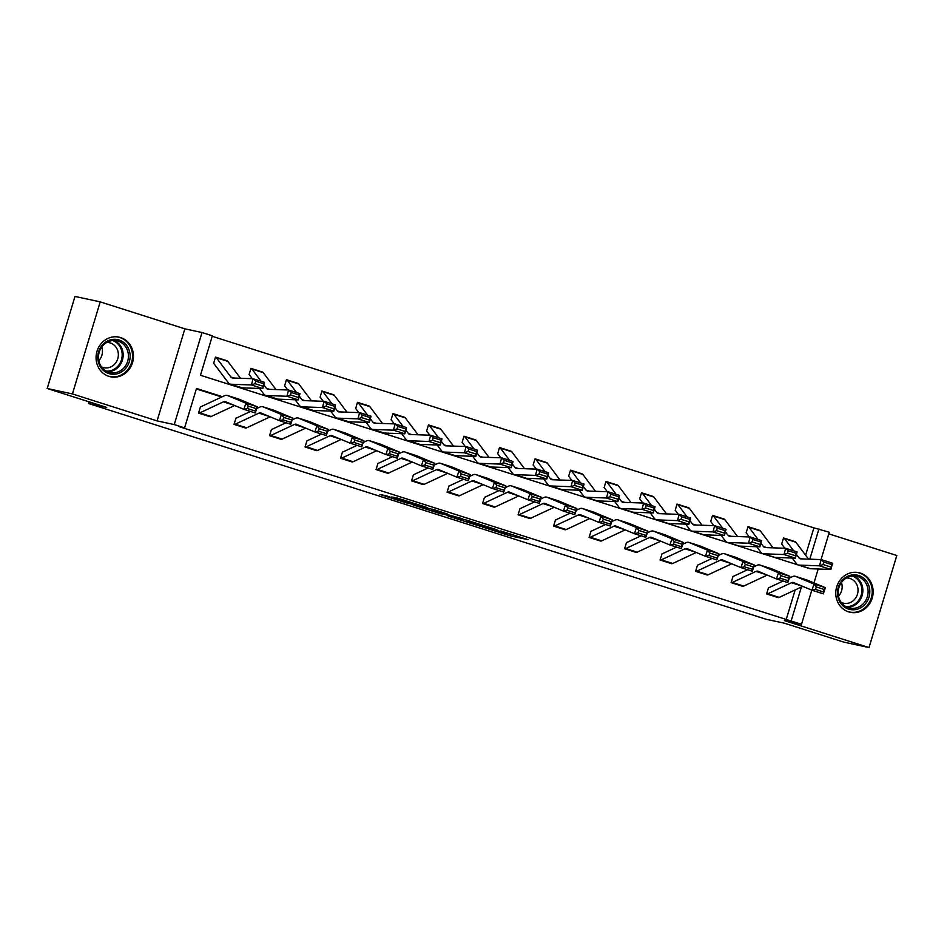<?xml version="1.0" encoding="UTF-8"?>
<svg xmlns="http://www.w3.org/2000/svg" width="944" height="944" viewBox="0 0 944 944"><rect width="100%" height="100%" fill="white"/><g stroke="black" fill="none" stroke-linecap="round" stroke-linejoin="round"><path stroke-width="1.42" d="M482.29 526.976L510.114 535.814L528.144 539.685L500.698 530.953L509.3 533.962L491.494 528.97L497.925 531.566L482.29 526.976M120.62 337.563A20.284 18.62 -77.8 0 1 132.762 361.753A20.284 18.62 -77.8 0 1 110.483 376.786A20.284 18.62 -77.8 0 1 108.902 376.373A20.284 18.62 -77.8 0 1 96.772 352.171A20.284 18.62 -77.8 0 1 119.038 337.138A20.284 18.62 -77.8 0 1 120.62 337.563M860.314 573.067A20.284 18.62 -77.8 0 1 872.445 597.269A20.284 18.62 -77.8 0 1 850.178 612.302A20.284 18.62 -77.8 0 1 848.597 611.877A20.284 18.62 -77.8 0 1 836.467 587.687A20.284 18.62 -77.8 0 1 858.733 572.642A20.284 18.62 -77.8 0 1 860.314 573.067M100.206 301.879L72.417 393.931L157.082 420.882L184.871 328.831L100.206 301.879L74.989 296.44L47.2 388.491L106.719 407.442L88.559 403.525L766.115 619.252L784.275 623.17L843.794 642.121L869.011 647.56L896.8 555.509L828.797 533.856M47.2 388.491L72.417 393.931M386.863 495.954L379.889 494.455L406.25 502.845L427.502 507.636L396.468 497.795L391.666 496.992L421.685 506.031L402.026 501.347L386.863 495.954M811.805 590.153L801.491 624.303L784.346 620.597L869.011 647.56M801.491 624.303L791.131 620.999L801.397 587.026M222.395 396.692L196.494 388.444L184.587 427.88L179.549 426.794L791.131 620.999M184.587 427.88L174.239 424.588L202.028 332.536L212.376 335.828L200.47 375.264L807.191 567.828M157.082 420.882L174.239 424.588M448.117 516.073L478.95 525.891L496.981 529.761L465.947 519.92L448.117 516.073M440.99 513.902L413.177 504.981L434.429 509.784L447.161 513.902L440.966 512.804L462.477 518.752L441.06 513.678M89.078 401.825L88.559 403.525M249.063 374.615L250.962 368.396A9.098 3.599 107.7 0 1 251.092 368.431A9.098 3.599 107.7 0 1 251.918 369.057L261.087 381.258M323.285 401.294L320.37 397.412A2.596 1.027 -72.3 0 0 320.134 397.235A2.596 1.027 -72.3 0 0 320.087 397.235L321.951 391.005A9.098 3.599 107.7 0 1 322.105 391.04A9.098 3.599 107.7 0 1 322.931 391.666L332.099 403.867M391.076 419.832L392.975 413.614A9.098 3.599 107.7 0 1 393.117 413.649A9.098 3.599 107.7 0 1 393.931 414.274L403.112 426.476M465.298 446.512L462.383 442.63A2.596 1.027 -72.3 0 0 462.147 442.453A2.596 1.027 -72.3 0 0 462.112 442.453L463.964 436.222A9.098 3.599 107.7 0 1 464.118 436.258A9.098 3.599 107.7 0 1 464.944 436.883L474.124 449.084M536.31 469.121L533.395 465.239A2.596 1.027 -72.3 0 0 533.159 465.062A2.596 1.027 -72.3 0 0 533.124 465.062L535 458.843A9.098 3.599 107.7 0 1 535.13 458.878A9.098 3.599 107.7 0 1 535.956 459.492L545.125 471.693M604.113 487.659L605.989 481.44A9.098 3.599 107.7 0 1 606.142 481.487A9.098 3.599 107.7 0 1 606.968 482.101L616.137 494.302M675.231 510.303L677.001 504.049A9.098 3.599 107.7 0 1 677.155 504.096A9.098 3.599 107.7 0 1 677.981 504.71L687.149 516.911M746.138 532.876L748.026 526.669A9.098 3.599 107.7 0 1 748.167 526.705A9.098 3.599 107.7 0 1 748.981 527.318L758.162 539.52M805.621 555.214L813.881 527.861L212.235 336.3M781.632 544.181L783.52 537.962A9.098 3.599 107.7 0 1 783.673 538.009A9.098 3.599 107.7 0 1 784.488 538.623L793.668 550.824M713.841 525.643L710.926 521.772A2.596 1.027 -72.3 0 0 710.69 521.595L712.531 515.365A9.098 3.599 107.7 0 1 712.661 515.4A9.098 3.599 107.7 0 1 713.487 516.014L722.656 528.215M642.829 503.034L639.914 499.152A2.596 1.027 -72.3 0 0 639.678 498.987A2.596 1.027 -72.3 0 0 639.643 498.975L641.495 492.744A9.098 3.599 107.7 0 1 641.649 492.792A9.098 3.599 107.7 0 1 642.475 493.405L651.643 505.606M568.607 476.354L570.506 470.147A9.098 3.599 107.7 0 1 570.636 470.183A9.098 3.599 107.7 0 1 571.462 470.796L580.631 482.998M497.712 453.781L499.47 447.527A9.098 3.599 107.7 0 1 499.624 447.574A9.098 3.599 107.7 0 1 500.45 448.188L509.618 460.389M426.582 431.137L428.47 424.918A9.098 3.599 107.7 0 1 428.611 424.953A9.098 3.599 107.7 0 1 429.437 425.579L438.618 437.78M355.687 408.563L357.457 402.309A9.098 3.599 107.7 0 1 357.611 402.345A9.098 3.599 107.7 0 1 358.425 402.97L367.605 415.171M287.778 389.99L284.864 386.108A2.596 1.027 -72.3 0 0 284.628 385.931A2.596 1.027 -72.3 0 0 284.581 385.931L286.445 379.7A9.098 3.599 107.7 0 1 286.598 379.736A9.098 3.599 107.7 0 1 287.424 380.361L296.593 392.562M213.663 363.346L215.456 357.092A9.098 3.599 107.7 0 1 215.586 357.127A9.098 3.599 107.7 0 1 216.412 357.752L230.891 377.01A13.004 5.145 -72.3 0 0 232.071 377.895A13.004 5.145 -72.3 0 0 232.637 377.989L253.11 378.709L264.485 382.332L262.798 388.574L242.325 387.854A19.505 7.705 107.7 0 1 241.475 387.713L230.1 384.09A19.505 7.705 107.7 0 1 228.33 382.768L213.851 363.499A2.596 1.027 -72.3 0 0 213.615 363.322A2.596 1.027 -72.3 0 0 213.58 363.31L213.651 363.346M813.881 527.861L829.28 532.251L821.032 559.58M184.871 328.831L202.028 332.536M818.188 569.008L813.976 582.932M809.799 559.178L818.932 528.947M790.482 577.575L789.573 577.28M754.976 566.27L754.067 565.975M719.47 554.966L718.561 554.671M683.963 543.661L683.055 543.366M648.457 532.357L647.549 532.062M612.951 521.053L612.042 520.758M577.445 509.748L576.536 509.453M541.95 498.444L541.03 498.149M506.444 487.128L505.536 486.844M470.938 475.823L470.029 475.54M435.432 464.519L434.523 464.236M399.926 453.214L399.017 452.931M364.419 441.91L363.511 441.627M328.913 430.606L328.005 430.322M293.407 419.301L292.498 419.018M257.901 407.997L256.992 407.714M221.734 396.999L196.352 388.916M786.092 619.913L795.143 589.953M209.91 416.693L198.559 413.071A9.098 3.599 -72.3 0 0 199.762 412.882L223.398 401.849A13.004 5.145 107.7 0 1 225.309 401.625A13.004 5.145 107.7 0 1 225.474 401.684L243.859 409.342L245.912 403.182L227.528 395.524A19.505 7.705 -72.3 0 0 227.28 395.43A19.505 7.705 -72.3 0 0 224.412 395.76L200.777 406.805A2.596 1.027 107.7 0 1 200.435 406.852L198.535 413.071L209.934 416.693A9.098 3.599 -72.3 0 0 211.137 416.505L234.667 405.519M250.502 411.454L236.283 418.109A2.596 1.027 107.7 0 1 235.941 418.157L234.041 424.375L245.44 427.998L234.053 424.375A9.098 3.599 -72.3 0 0 235.268 424.186L258.904 413.153A13.004 5.145 107.7 0 1 260.815 412.929A13.004 5.145 107.7 0 1 260.981 412.988L279.365 420.646L281.418 414.487L263.034 406.829A19.505 7.705 -72.3 0 0 262.786 406.734A19.505 7.705 -72.3 0 0 259.919 407.065L256.709 408.563M286.008 422.759L271.789 429.414A2.596 1.027 107.7 0 1 271.447 429.461L269.547 435.68L280.946 439.302L269.559 435.68A9.098 3.599 -72.3 0 0 270.775 435.491L294.41 424.458A13.004 5.145 107.7 0 1 296.322 424.234A13.004 5.145 107.7 0 1 296.487 424.293L314.871 431.951L316.924 425.791L298.54 418.133A19.505 7.705 -72.3 0 0 298.292 418.039A19.505 7.705 -72.3 0 0 295.413 418.369L292.215 419.868M305.065 446.984L316.452 450.607L305.065 446.984A9.098 3.599 -72.3 0 0 306.281 446.795L329.916 435.762A13.004 5.145 107.7 0 1 331.828 435.538A13.004 5.145 107.7 0 1 331.993 435.597L350.377 443.255L352.431 437.096L334.046 429.437A19.505 7.705 -72.3 0 0 333.798 429.343A19.505 7.705 -72.3 0 0 330.919 429.673L327.721 431.172M321.515 434.063L307.296 440.718A2.596 1.027 107.7 0 1 306.942 440.765L305.054 446.984M357.021 445.367L342.802 452.023A2.596 1.027 107.7 0 1 342.448 452.07L340.548 458.288L351.959 461.911L340.572 458.288A9.098 3.599 -72.3 0 0 341.787 458.1L365.411 447.067A13.004 5.145 107.7 0 1 367.334 446.842A13.004 5.145 107.7 0 1 367.499 446.901L385.884 454.56L387.937 448.4L369.552 440.742A19.505 7.705 -72.3 0 0 369.305 440.647A19.505 7.705 -72.3 0 0 366.425 440.978L363.228 442.476M392.527 456.672L378.308 463.327A2.596 1.027 107.7 0 1 377.954 463.374L376.054 469.593L387.453 473.215L376.078 469.593A9.098 3.599 -72.3 0 0 377.293 469.404L400.917 458.371A13.004 5.145 107.7 0 1 402.84 458.147A13.004 5.145 107.7 0 1 403.005 458.218L421.39 465.864L423.443 459.704L405.059 452.046A19.505 7.705 -72.3 0 0 404.811 451.952A19.505 7.705 -72.3 0 0 401.932 452.282L398.734 453.781M428.033 467.976L413.802 474.631A2.596 1.027 107.7 0 1 413.46 474.679L411.56 480.897L422.959 484.52L411.584 480.897A9.098 3.599 -72.3 0 0 412.799 480.708L436.423 469.675A13.004 5.145 107.7 0 1 438.346 469.451A13.004 5.145 107.7 0 1 438.512 469.522L456.896 477.168L458.949 471.009L440.565 463.351A19.505 7.705 -72.3 0 0 440.317 463.256A19.505 7.705 -72.3 0 0 437.438 463.587L434.24 465.085M447.09 492.202L458.465 495.824L447.09 492.202A9.098 3.599 -72.3 0 0 448.294 492.013L471.929 480.98A13.004 5.145 107.7 0 1 473.853 480.756A13.004 5.145 107.7 0 1 474.018 480.826L492.402 488.473L494.455 482.313L476.071 474.655A19.505 7.705 -72.3 0 0 475.823 474.561A19.505 7.705 -72.3 0 0 472.944 474.891L469.746 476.39M463.539 479.292L449.309 485.936A2.596 1.027 107.7 0 1 448.966 485.983L447.067 492.202M482.596 503.506L493.972 507.129L482.596 503.506A9.098 3.599 -72.3 0 0 483.8 503.329L507.435 492.284A13.004 5.145 107.7 0 1 509.359 492.06A13.004 5.145 107.7 0 1 509.524 492.131L527.908 499.777L529.962 493.618L511.577 485.959A19.505 7.705 -72.3 0 0 511.329 485.865A19.505 7.705 -72.3 0 0 508.45 486.195L505.252 487.694M499.046 490.597L484.815 497.24A2.596 1.027 107.7 0 1 484.473 497.287L482.573 503.506M534.54 501.901L520.321 508.545A2.596 1.027 107.7 0 1 519.979 508.592L518.079 514.81L529.478 518.433L518.103 514.81A9.098 3.599 -72.3 0 0 519.306 514.633L542.942 503.589A13.004 5.145 107.7 0 1 544.853 503.364A13.004 5.145 107.7 0 1 545.018 503.435L563.403 511.082L565.468 504.922L547.083 497.264A19.505 7.705 -72.3 0 0 546.836 497.169A19.505 7.705 -72.3 0 0 543.956 497.5L540.759 498.998M570.046 513.206L555.827 519.849A2.596 1.027 107.7 0 1 555.485 519.896L553.585 526.115L564.984 529.737L553.609 526.115A9.098 3.599 -72.3 0 0 554.812 525.938L578.448 514.893A13.004 5.145 107.7 0 1 580.359 514.669A13.004 5.145 107.7 0 1 580.525 514.74L598.909 522.386L600.974 516.226L582.59 508.568A19.505 7.705 -72.3 0 0 582.342 508.474A19.505 7.705 -72.3 0 0 579.463 508.804L576.253 510.303M605.552 524.51L591.333 531.153A2.596 1.027 107.7 0 1 590.991 531.201L589.091 537.419L600.49 541.042L589.115 537.419A9.098 3.599 -72.3 0 0 590.319 537.242L613.954 526.197A13.004 5.145 107.7 0 1 615.866 525.973A13.004 5.145 107.7 0 1 616.031 526.044L634.415 533.69L636.468 527.531L618.084 519.873A19.505 7.705 -72.3 0 0 617.836 519.79A19.505 7.705 -72.3 0 0 614.969 520.109L611.759 521.607M624.609 548.724L635.996 552.346L624.609 548.724A9.098 3.599 -72.3 0 0 625.825 548.547L649.46 537.502A13.004 5.145 107.7 0 1 651.372 537.278A13.004 5.145 107.7 0 1 651.537 537.348L669.921 544.995L671.975 538.835L653.59 531.177A19.505 7.705 -72.3 0 0 653.342 531.094A19.505 7.705 -72.3 0 0 650.475 531.413L647.265 532.912M641.059 535.814L626.84 542.458A2.596 1.027 107.7 0 1 626.497 542.505L624.598 548.724M676.565 547.119L662.346 553.762A2.596 1.027 107.7 0 1 662.004 553.809L660.104 560.028L671.503 563.651L660.116 560.028A9.098 3.599 -72.3 0 0 661.331 559.851L684.966 548.806A13.004 5.145 107.7 0 1 686.878 548.582A13.004 5.145 107.7 0 1 687.043 548.653L705.428 556.299L707.481 550.14L689.096 542.481A19.505 7.705 -72.3 0 0 688.849 542.399A19.505 7.705 -72.3 0 0 685.981 542.717L682.772 544.216M712.071 558.423L697.852 565.067A2.596 1.027 107.7 0 1 697.498 565.114L695.61 571.332L707.009 574.955L695.622 571.332A9.098 3.599 -72.3 0 0 696.837 571.155L720.473 560.111A13.004 5.145 107.7 0 1 722.384 559.898A13.004 5.145 107.7 0 1 722.549 559.957L740.934 567.604L742.987 561.444L724.603 553.786A19.505 7.705 -72.3 0 0 724.355 553.703A19.505 7.705 -72.3 0 0 721.476 554.022L718.278 555.52M747.577 569.728L733.358 576.371A2.596 1.027 107.7 0 1 733.004 576.418L731.104 582.637L742.515 586.259L731.128 582.637A9.098 3.599 -72.3 0 0 732.343 582.46L755.967 571.415A13.004 5.145 107.7 0 1 757.89 571.203A13.004 5.145 107.7 0 1 758.056 571.262L776.44 578.908L778.493 572.748L760.109 565.09A19.505 7.705 -72.3 0 0 759.861 565.008A19.505 7.705 -72.3 0 0 756.982 565.326L753.784 566.825M766.634 593.941L778.021 597.564L766.634 593.941A9.098 3.599 -72.3 0 0 767.85 593.764L791.473 582.719A13.004 5.145 107.7 0 1 793.397 582.507A13.004 5.145 107.7 0 1 793.562 582.566L811.946 590.212L813.999 584.053L795.615 576.395A19.505 7.705 -72.3 0 0 795.367 576.312A19.505 7.705 -72.3 0 0 792.488 576.631L789.29 578.129M783.083 581.032L768.864 587.675A2.596 1.027 107.7 0 1 768.51 587.723L766.611 593.941M474.655 524.486L492.709 528.522L478.124 524.168L466.761 521.772L474.655 524.486M432.222 510.692L448.518 515.412L432.222 510.692L432.659 509.241M783.791 538.056L794.919 541.596A9.098 3.599 107.7 0 1 795.049 541.632A9.098 3.599 107.7 0 1 795.875 542.245L808.571 559.143M831.062 567.084L831.735 564.583L823.77 562.046L823.097 564.547L831.062 567.084L830.885 569.456L819.498 565.834L821.197 559.591L832.573 563.214L830.885 569.456L810.4 568.725A19.505 7.705 107.7 0 1 809.563 568.583L798.176 564.96A19.505 7.705 107.7 0 1 796.417 563.639L792.205 558.034M784.842 548.252L781.927 544.381A2.596 1.027 -72.3 0 0 781.691 544.204A2.596 1.027 -72.3 0 0 781.656 544.192M823.097 564.547L819.498 565.834L799.025 565.102A19.505 7.705 107.7 0 1 798.176 564.96M796.382 554.435L798.978 557.88A13.004 5.145 -72.3 0 0 800.158 558.765A13.004 5.145 -72.3 0 0 800.713 558.86L821.197 559.591L823.77 562.046M831.735 564.583L832.573 563.214M816.324 586.956L815.51 589.422L823.475 591.959L824.289 589.493L816.324 586.956L813.999 584.053L825.375 587.675L806.99 580.017A19.505 7.705 -72.3 0 0 806.742 579.935A19.505 7.705 -72.3 0 0 806.495 579.864M824.289 589.493L825.375 587.675L823.321 593.835L811.946 590.212L815.51 589.422M778.021 597.564A9.098 3.599 -72.3 0 0 779.225 597.387L802.754 586.389M823.321 593.835L823.475 591.959M748.297 526.752L759.413 530.292A9.098 3.599 107.7 0 1 759.542 530.327A9.098 3.599 107.7 0 1 760.368 530.941L773.065 547.839M795.556 555.78L796.229 553.278L788.264 550.741L787.591 553.243L795.556 555.78L795.379 558.152L783.992 554.529L785.691 548.287L797.066 551.91L795.379 558.152L774.894 557.42A19.505 7.705 107.7 0 1 774.056 557.279L762.669 553.656A19.505 7.705 107.7 0 1 760.911 552.334L756.699 546.729M749.335 536.947L746.421 533.077A2.596 1.027 -72.3 0 0 746.185 532.9A2.596 1.027 -72.3 0 0 746.149 532.888M787.591 553.243L783.992 554.529L763.519 553.798A19.505 7.705 107.7 0 1 762.669 553.656M760.876 543.13L763.472 546.576A13.004 5.145 -72.3 0 0 764.652 547.461A13.004 5.145 -72.3 0 0 765.206 547.555L785.691 548.287L788.264 550.741M796.229 553.278L797.066 551.91M712.791 515.448L723.906 518.988A9.098 3.599 107.7 0 1 724.036 519.023A9.098 3.599 107.7 0 1 724.862 519.637L737.571 536.534M760.05 544.476L760.722 541.974L752.757 539.437L752.085 541.939L760.05 544.476L759.873 546.847L748.486 543.225L750.185 536.983L761.56 540.605L759.873 546.847L739.388 546.116A19.505 7.705 107.7 0 1 738.55 545.974L727.175 542.352A19.505 7.705 107.7 0 1 725.405 541.03L721.192 535.425M752.085 541.939L748.486 543.225L728.013 542.493A19.505 7.705 107.7 0 1 727.175 542.352M725.37 531.826L727.966 535.272A13.004 5.145 -72.3 0 0 729.146 536.157A13.004 5.145 -72.3 0 0 729.7 536.251L750.185 536.983L752.757 539.437M760.722 541.974L761.56 540.605M780.818 575.651L780.004 578.117L787.969 580.654L788.783 578.188L780.818 575.651L778.493 572.748L789.868 576.371L771.484 568.713A19.505 7.705 -72.3 0 0 771.236 568.63A19.505 7.705 -72.3 0 0 770.988 568.559M788.783 578.188L789.868 576.371L787.815 582.531L776.44 578.908L780.004 578.117M742.515 586.259A9.098 3.599 -72.3 0 0 743.719 586.082L767.248 575.085M787.815 582.531L787.969 580.654M745.312 564.347L744.497 566.813L752.462 569.35L753.288 566.884L745.312 564.347L742.987 561.444L754.374 565.067L735.99 557.408A19.505 7.705 -72.3 0 0 735.742 557.326A19.505 7.705 -72.3 0 0 735.482 557.255M753.288 566.884L754.374 565.067L752.309 571.226L740.934 567.604L744.497 566.813M707.009 574.955A9.098 3.599 -72.3 0 0 708.212 574.778L731.742 563.78M752.309 571.226L752.462 569.35M869.483 588.136A17.547 16.107 -77.8 0 1 856.94 609.293A17.547 16.107 -77.8 0 1 837.812 596.466A17.547 16.107 -77.8 0 1 850.355 575.309A17.547 16.107 -77.8 0 1 869.483 588.136M838.473 596.042A16.249 14.915 102.2 0 0 849.718 608.078A16.249 14.915 102.2 0 0 867.807 588.336A16.249 14.915 102.2 0 0 856.574 576.3A16.249 14.915 102.2 0 0 838.473 596.042M841.446 582.519A12.791 11.741 -77.8 0 1 841.906 584.242A12.791 11.741 -77.8 0 1 838.508 596.183M846.473 577.952A12.791 11.741 -77.8 0 1 848.951 578.2A12.791 11.741 -77.8 0 1 857.801 587.675A12.791 11.741 -77.8 0 1 843.558 603.216A12.791 11.741 -77.8 0 1 841.198 602.414M847.216 611.37A20.154 18.502 102.2 0 0 849.399 611.995A20.154 18.502 102.2 0 0 871.831 587.522A20.154 18.502 102.2 0 0 857.895 572.595A20.154 18.502 102.2 0 0 855.642 572.276M129.8 352.631A17.547 16.107 -77.8 0 1 117.245 373.777A17.547 16.107 -77.8 0 1 98.117 360.95A17.547 16.107 -77.8 0 1 110.672 339.805A17.547 16.107 -77.8 0 1 129.8 352.631M98.79 360.537A16.249 14.915 102.2 0 0 110.023 372.561A16.249 14.915 102.2 0 0 128.124 352.832A16.249 14.915 102.2 0 0 116.879 340.796A16.249 14.915 102.2 0 0 98.79 360.537M101.763 347.014A12.791 11.741 -77.8 0 1 102.212 348.737A12.791 11.741 -77.8 0 1 98.813 360.667M106.778 342.448A12.791 11.741 -77.8 0 1 109.256 342.684A12.791 11.741 -77.8 0 1 118.118 352.159A12.791 11.741 -77.8 0 1 103.864 367.7A12.791 11.741 -77.8 0 1 101.504 366.897M107.522 375.865A20.154 18.502 102.2 0 0 109.705 376.491A20.154 18.502 102.2 0 0 132.148 352.018A20.154 18.502 102.2 0 0 118.201 337.091A20.154 18.502 102.2 0 0 115.959 336.76M677.285 504.143L688.4 507.683A9.098 3.599 107.7 0 1 688.53 507.719A9.098 3.599 107.7 0 1 689.356 508.332L702.065 525.23M724.544 533.171L725.216 530.67L717.251 528.133L716.579 530.634L724.544 533.171L724.367 535.543L712.991 531.92L714.679 525.678L726.054 529.301L724.367 535.543L703.894 534.811A19.505 7.705 107.7 0 1 703.044 534.67L691.669 531.047A19.505 7.705 107.7 0 1 689.899 529.726L685.686 524.121M678.335 514.338L675.42 510.468A2.596 1.027 -72.3 0 0 675.184 510.291M716.579 530.634L712.991 531.92L692.507 531.189A19.505 7.705 107.7 0 1 691.669 531.047M689.863 520.522L692.459 523.967A13.004 5.145 -72.3 0 0 693.639 524.852A13.004 5.145 -72.3 0 0 694.194 524.947L714.679 525.678L717.251 528.133M725.216 530.67L726.054 529.301M709.817 553.042L708.991 555.509L716.956 558.046L717.782 555.579L709.817 553.042L707.481 550.14L718.868 553.762L700.483 546.104A19.505 7.705 -72.3 0 0 700.236 546.021A19.505 7.705 -72.3 0 0 699.976 545.951M717.782 555.579L718.868 553.762L716.815 559.922L705.428 556.299L708.991 555.509M671.503 563.651A9.098 3.599 -72.3 0 0 672.706 563.474L696.235 552.476M716.815 559.922L716.956 558.046M641.778 492.839L652.894 496.379A9.098 3.599 107.7 0 1 653.024 496.414A9.098 3.599 107.7 0 1 653.85 497.028L666.558 513.925M689.037 521.867L689.722 519.365L681.745 516.828L681.072 519.33L689.037 521.867L688.86 524.239L677.485 520.616L679.173 514.362L690.548 517.996L688.86 524.239L668.387 523.507A19.505 7.705 107.7 0 1 667.538 523.365L656.163 519.743A19.505 7.705 107.7 0 1 654.393 518.421L650.18 512.816M681.072 519.33L677.485 520.616L657 519.884A19.505 7.705 107.7 0 1 656.163 519.743M654.357 509.217L656.953 512.663A13.004 5.145 -72.3 0 0 658.133 513.548A13.004 5.145 -72.3 0 0 658.7 513.642L679.173 514.362L681.745 516.828M689.722 519.365L690.548 517.996M674.311 541.738L673.485 544.204L681.45 546.741L682.276 544.275L674.311 541.738L671.975 538.835L683.362 542.458L664.977 534.8A19.505 7.705 -72.3 0 0 664.729 534.717A19.505 7.705 -72.3 0 0 664.47 534.646M682.276 544.275L683.362 542.458L681.308 548.617L669.921 544.995L673.485 544.204M635.996 552.346A9.098 3.599 -72.3 0 0 637.2 552.169L660.729 541.172M681.308 548.617L681.45 546.741M606.272 481.534L617.388 485.074A9.098 3.599 107.7 0 1 617.518 485.11A9.098 3.599 107.7 0 1 618.344 485.723L631.052 502.621M653.531 510.562L654.216 508.061L646.251 505.524L645.566 508.025L653.531 510.562L653.354 512.934L641.979 509.312L643.666 503.058L655.042 506.692L653.354 512.934L632.881 512.203A19.505 7.705 107.7 0 1 632.032 512.061L620.656 508.438A19.505 7.705 107.7 0 1 618.886 507.117L614.674 501.512M607.322 491.73L604.408 487.847A2.596 1.027 -72.3 0 0 604.172 487.682A2.596 1.027 -72.3 0 0 604.136 487.67M645.566 508.025L641.979 509.312L621.494 508.58A19.505 7.705 107.7 0 1 620.656 508.438M618.851 497.913L621.447 501.358A13.004 5.145 -72.3 0 0 622.627 502.243A13.004 5.145 -72.3 0 0 623.193 502.338L643.666 503.058L646.251 505.524M654.216 508.061L655.042 506.692M638.805 530.434L637.979 532.9L645.944 535.437L646.77 532.971L638.805 530.434L636.468 527.531L647.855 531.153L629.471 523.495A19.505 7.705 -72.3 0 0 629.223 523.413A19.505 7.705 -72.3 0 0 628.964 523.342M646.77 532.971L647.855 531.153L645.802 537.313L634.415 533.69L637.979 532.9M600.49 541.042A9.098 3.599 -72.3 0 0 601.694 540.865L625.223 529.867M645.802 537.313L645.944 535.437M570.766 470.23L581.882 473.77A9.098 3.599 107.7 0 1 582.011 473.805A9.098 3.599 107.7 0 1 582.837 474.419L595.546 491.317M618.025 499.258L618.709 496.756L610.744 494.219L610.06 496.721L618.025 499.258L617.848 501.63L606.473 498.007L608.16 491.753L619.547 495.388L617.848 501.63L597.375 500.898A19.505 7.705 107.7 0 1 596.525 500.757L585.15 497.134A19.505 7.705 107.7 0 1 583.38 495.812L579.168 490.207M571.816 480.425L568.902 476.543A2.596 1.027 -72.3 0 0 568.666 476.366A2.596 1.027 -72.3 0 0 568.63 476.366M610.06 496.721L606.473 498.007L585.988 497.276A19.505 7.705 107.7 0 1 585.15 497.134M583.357 486.608L585.941 490.054A13.004 5.145 -72.3 0 0 587.121 490.939A13.004 5.145 -72.3 0 0 587.687 491.033L608.16 491.753L610.744 494.219M618.709 496.756L619.547 495.388M603.299 519.129L602.473 521.595L610.438 524.132L611.264 521.666L603.299 519.129L600.974 516.226L612.349 519.849L593.965 512.191A19.505 7.705 -72.3 0 0 593.717 512.108A19.505 7.705 -72.3 0 0 593.457 512.037M611.264 521.666L612.349 519.849L610.296 526.009L598.909 522.386L602.473 521.595M564.984 529.737A9.098 3.599 -72.3 0 0 566.199 529.56L589.717 518.563M610.296 526.009L610.438 524.132M535.26 458.926L546.375 462.466A9.098 3.599 107.7 0 1 546.517 462.501A9.098 3.599 107.7 0 1 547.331 463.115L560.04 480.012M582.519 487.954L583.203 485.452L575.238 482.915L574.554 485.417L582.519 487.954L582.342 490.325L570.967 486.691L572.654 480.449L584.041 484.083L582.342 490.325L561.869 489.594A19.505 7.705 107.7 0 1 561.019 489.452L549.644 485.83A19.505 7.705 107.7 0 1 547.874 484.508L543.661 478.903M574.554 485.417L570.967 486.691L550.494 485.971A19.505 7.705 107.7 0 1 549.644 485.83M547.85 475.304L550.435 478.75A13.004 5.145 -72.3 0 0 551.615 479.635A13.004 5.145 -72.3 0 0 552.181 479.729L572.654 480.449L575.238 482.915M583.203 485.452L584.041 484.083M567.792 507.825L566.966 510.291L574.931 512.828L575.757 510.362L567.792 507.825L565.468 504.922L576.843 508.545L558.459 500.886A19.505 7.705 -72.3 0 0 558.211 500.804A19.505 7.705 -72.3 0 0 557.951 500.733M575.757 510.362L576.843 508.545L574.79 514.704L563.403 511.082L566.966 510.291M529.478 518.433A9.098 3.599 -72.3 0 0 530.693 518.256L554.211 507.258M574.79 514.704L574.931 512.828M499.754 447.621L510.869 451.161A9.098 3.599 107.7 0 1 511.011 451.197A9.098 3.599 107.7 0 1 511.837 451.81L524.534 468.708M547.024 476.649L547.697 474.148L539.732 471.611L539.048 474.112L547.024 476.649L546.836 479.021L535.46 475.387L537.148 469.144L548.535 472.767L546.836 479.021L526.363 478.289A19.505 7.705 107.7 0 1 525.525 478.148L514.138 474.525A19.505 7.705 107.7 0 1 512.368 473.204L508.167 467.599M500.804 457.816L497.889 453.934A2.596 1.027 -72.3 0 0 497.653 453.757M539.048 474.112L535.46 475.387L514.987 474.667A19.505 7.705 107.7 0 1 514.138 474.525M512.344 464L514.928 467.445A13.004 5.145 -72.3 0 0 516.108 468.33A13.004 5.145 -72.3 0 0 516.675 468.425L537.148 469.144L539.732 471.611M547.697 474.148L548.535 472.767M532.286 496.52L531.46 498.987L539.425 501.524L540.251 499.057L532.286 496.52L529.962 493.618L541.337 497.24L522.952 489.582A19.505 7.705 -72.3 0 0 522.705 489.499A19.505 7.705 -72.3 0 0 522.457 489.429M540.251 499.057L541.337 497.24L539.284 503.4L527.908 499.777L531.46 498.987M493.972 507.129A9.098 3.599 -72.3 0 0 495.187 506.952L518.716 495.954M539.284 503.4L539.425 501.524M464.247 436.317L475.375 439.857A9.098 3.599 107.7 0 1 475.505 439.892A9.098 3.599 107.7 0 1 476.331 440.506L489.027 457.403M511.518 465.345L512.191 462.843L504.226 460.306L503.553 462.808L511.518 465.345L511.329 467.717L499.954 464.082L501.642 457.84L513.029 461.463L511.329 467.717L490.856 466.985A19.505 7.705 107.7 0 1 490.019 466.843L478.632 463.221A19.505 7.705 107.7 0 1 476.873 461.899L472.661 456.294M503.553 462.808L499.954 464.082L479.481 463.362A19.505 7.705 107.7 0 1 478.632 463.221M476.838 452.695L479.434 456.141A13.004 5.145 -72.3 0 0 480.602 457.026A13.004 5.145 -72.3 0 0 481.169 457.12L501.642 457.84L504.226 460.306M512.191 462.843L513.029 461.463M496.78 485.216L495.954 487.682L503.919 490.219L504.745 487.753L496.78 485.216L494.455 482.313L505.831 485.936L487.446 478.278A19.505 7.705 -72.3 0 0 487.198 478.195A19.505 7.705 -72.3 0 0 486.951 478.124M504.745 487.753L505.831 485.936L503.777 492.095L492.402 488.473L495.954 487.682M458.465 495.824A9.098 3.599 -72.3 0 0 459.681 495.647L483.21 484.65M503.777 492.095L503.919 490.219M428.741 425.012L439.869 428.552A9.098 3.599 107.7 0 1 439.998 428.588A9.098 3.599 107.7 0 1 440.824 429.201L453.521 446.099M476.012 454.04L476.685 451.539L468.72 449.002L468.047 451.503L476.012 454.04L475.835 456.4L464.448 452.778L466.135 446.536L477.522 450.158L475.835 456.4L455.35 455.681A19.505 7.705 107.7 0 1 454.512 455.539L443.125 451.916A19.505 7.705 107.7 0 1 441.367 450.595L437.155 444.99M429.791 435.208L426.877 431.325A2.596 1.027 -72.3 0 0 426.641 431.148A2.596 1.027 -72.3 0 0 426.605 431.148M468.047 451.503L464.448 452.778L443.975 452.058A19.505 7.705 107.7 0 1 443.125 451.916M441.332 441.391L443.928 444.836A13.004 5.145 -72.3 0 0 445.096 445.721A13.004 5.145 -72.3 0 0 445.662 445.816L466.135 446.536L468.72 449.002M476.685 451.539L477.522 450.158M461.274 473.912L460.46 476.378L468.425 478.915L469.239 476.449L461.274 473.912L458.949 471.009L470.324 474.631L451.94 466.973A19.505 7.705 -72.3 0 0 451.692 466.879A19.505 7.705 -72.3 0 0 451.444 466.82M469.239 476.449L470.324 474.631L468.271 480.791L456.896 477.168L460.46 476.378M422.959 484.52A9.098 3.599 -72.3 0 0 424.175 484.343L447.704 473.345M468.271 480.791L468.425 478.915M393.235 413.708L404.362 417.248A9.098 3.599 107.7 0 1 404.492 417.283A9.098 3.599 107.7 0 1 405.318 417.897L418.015 434.795M440.506 442.736L441.178 440.234L433.213 437.697L432.541 440.199L440.506 442.736L440.329 445.096L428.942 441.473L430.641 435.231L442.016 438.854L440.329 445.096L419.844 444.376A19.505 7.705 107.7 0 1 419.006 444.235L407.619 440.612A19.505 7.705 107.7 0 1 405.861 439.29L401.648 433.685M394.285 423.903L391.371 420.021A2.596 1.027 -72.3 0 0 391.135 419.844A2.596 1.027 -72.3 0 0 391.099 419.844M432.541 440.199L428.942 441.473L408.469 440.754A19.505 7.705 107.7 0 1 407.619 440.612M405.826 430.086L408.422 433.532A13.004 5.145 -72.3 0 0 409.602 434.417A13.004 5.145 -72.3 0 0 410.156 434.511L430.641 435.231L433.213 437.697M441.178 440.234L442.016 438.854M425.768 462.607L424.953 465.073L432.918 467.61L433.733 465.144L425.768 462.607L423.443 459.704L434.818 463.327L416.434 455.669A19.505 7.705 -72.3 0 0 416.186 455.574A19.505 7.705 -72.3 0 0 415.938 455.515M433.733 465.144L434.818 463.327L432.765 469.487L421.39 465.864L424.953 465.073M387.453 473.215A9.098 3.599 -72.3 0 0 388.668 473.038L412.198 462.041M432.765 469.487L432.918 467.61M357.729 402.392L368.856 405.944A9.098 3.599 107.7 0 1 368.986 405.979A9.098 3.599 107.7 0 1 369.812 406.593L382.509 423.49M405 431.432L405.672 428.93L397.707 426.393L397.035 428.895L405 431.432L404.823 433.792L393.436 430.169L395.135 423.927L406.51 427.549L404.823 433.792L384.338 433.072A19.505 7.705 107.7 0 1 383.5 432.93L372.113 429.308A19.505 7.705 107.7 0 1 370.355 427.986L366.142 422.381M355.676 408.563L355.593 408.54A2.596 1.027 -72.3 0 1 355.628 408.54A2.596 1.027 -72.3 0 1 355.864 408.717L358.779 412.599M397.035 428.895L393.436 430.169L372.963 429.449A19.505 7.705 107.7 0 1 372.113 429.308M370.319 418.782L372.915 422.228A13.004 5.145 -72.3 0 0 374.095 423.113A13.004 5.145 -72.3 0 0 374.65 423.207L395.135 423.927L397.707 426.393M405.672 428.93L406.51 427.549M390.261 451.303L389.447 453.769L397.412 456.306L398.226 453.84L390.261 451.303L387.937 448.4L399.312 452.023L380.928 444.364A19.505 7.705 -72.3 0 0 380.68 444.27A19.505 7.705 -72.3 0 0 380.432 444.211M398.226 453.84L399.312 452.023L397.259 458.182L385.884 454.56L389.447 453.769M351.959 461.911A9.098 3.599 -72.3 0 0 353.162 461.734L376.691 450.736M397.259 458.182L397.412 456.306M322.234 391.087L333.35 394.639A9.098 3.599 107.7 0 1 333.48 394.663A9.098 3.599 107.7 0 1 334.306 395.288L347.014 412.186M369.493 420.127L370.166 417.626L362.201 415.089L361.528 417.59L369.493 420.127L369.316 422.487L357.929 418.865L359.629 412.622L371.004 416.245L369.316 422.487L348.832 421.767A19.505 7.705 107.7 0 1 347.994 421.626L336.619 418.003A19.505 7.705 107.7 0 1 334.849 416.682L330.636 411.077M361.528 417.59L357.929 418.865L337.456 418.145A19.505 7.705 107.7 0 1 336.619 418.003M334.813 407.478L337.409 410.923A13.004 5.145 -72.3 0 0 338.589 411.808A13.004 5.145 -72.3 0 0 339.144 411.903L359.629 412.622L362.201 415.089M370.166 417.626L371.004 416.245M354.755 439.998L353.941 442.465L361.906 445.002L362.732 442.535L354.755 439.998L352.431 437.096L363.818 440.718L345.433 433.06A19.505 7.705 -72.3 0 0 345.185 432.966A19.505 7.705 -72.3 0 0 344.926 432.907M362.732 442.535L363.818 440.718L361.753 446.878L350.377 443.255L353.941 442.465M316.452 450.607A9.098 3.599 -72.3 0 0 317.656 450.418L341.185 439.432M361.753 446.878L361.906 445.002M286.728 379.783L297.844 383.323A9.098 3.599 107.7 0 1 297.974 383.358A9.098 3.599 107.7 0 1 298.8 383.984L311.508 400.881M333.987 408.823L334.66 406.321L326.695 403.784L326.022 406.286L333.987 408.823L333.81 411.183L322.435 407.56L324.122 401.318L335.498 404.941L333.81 411.183L313.337 410.463A19.505 7.705 107.7 0 1 312.488 410.321L301.112 406.699A19.505 7.705 107.7 0 1 299.342 405.377L295.13 399.772M326.022 406.286L322.435 407.56L301.95 406.84A19.505 7.705 107.7 0 1 301.112 406.699M299.307 396.173L301.903 399.619A13.004 5.145 -72.3 0 0 303.083 400.504A13.004 5.145 -72.3 0 0 303.638 400.598L324.122 401.318L326.695 403.784M334.66 406.321L335.498 404.941M319.261 428.694L318.435 431.16L326.4 433.697L327.226 431.231L319.261 428.694L316.924 425.791L328.311 429.414L309.927 421.756A19.505 7.705 -72.3 0 0 309.679 421.661A19.505 7.705 -72.3 0 0 309.42 421.602M327.226 431.231L328.311 429.414L326.246 435.573L314.871 431.951L318.435 431.16M280.946 439.302A9.098 3.599 -72.3 0 0 282.15 439.113L305.679 428.128M326.246 435.573L326.4 433.697M251.222 368.479L262.338 372.019A9.098 3.599 107.7 0 1 262.467 372.054A9.098 3.599 107.7 0 1 263.293 372.679L276.002 389.577M298.481 397.518L299.154 395.017L291.189 392.48L290.516 394.981L298.481 397.518L298.304 399.878L286.929 396.256L288.616 390.014L299.991 393.636L298.304 399.878L277.831 399.159A19.505 7.705 107.7 0 1 276.981 399.017L265.606 395.394A19.505 7.705 107.7 0 1 263.836 394.073L259.624 388.468M252.272 378.686L249.358 374.803A2.596 1.027 -72.3 0 0 249.122 374.626A2.596 1.027 -72.3 0 0 249.086 374.626M290.516 394.981L286.929 396.256L266.444 395.536A19.505 7.705 107.7 0 1 265.606 395.394M263.801 384.869L266.397 388.314A13.004 5.145 -72.3 0 0 267.577 389.199A13.004 5.145 -72.3 0 0 268.143 389.294L288.616 390.014L291.189 392.48M299.154 395.017L299.991 393.636M283.755 417.39L282.929 419.856L290.894 422.393L291.72 419.927L283.755 417.39L281.418 414.487L292.805 418.109L274.421 410.451A19.505 7.705 -72.3 0 0 274.173 410.357A19.505 7.705 -72.3 0 0 273.913 410.298M291.72 419.927L292.805 418.109L290.752 424.269L279.365 420.646L282.929 419.856M245.44 427.998A9.098 3.599 -72.3 0 0 246.644 427.809L270.173 416.823M290.752 424.269L290.894 422.393M215.716 357.174L226.831 360.714A9.098 3.599 107.7 0 1 226.961 360.75A9.098 3.599 107.7 0 1 227.787 361.375L240.496 378.273M262.975 386.214L263.659 383.712L255.694 381.175L255.01 383.677L262.975 386.214L262.798 388.574L251.423 384.951L230.938 384.232A19.505 7.705 107.7 0 1 230.1 384.09M255.01 383.677L251.423 384.951L253.11 378.709L255.694 381.175M263.659 383.712L264.485 382.332M248.248 406.085L247.422 408.551L255.387 411.088L256.213 408.622L248.248 406.085L245.912 403.182L257.299 406.805L238.915 399.147A19.505 7.705 -72.3 0 0 238.667 399.052A19.505 7.705 -72.3 0 0 238.407 398.993M256.213 408.622L257.299 406.805L255.246 412.965L243.859 409.342L247.422 408.551M255.246 412.965L255.387 411.088M510.645 534.044L510.114 535.814M507.282 533.584L506.893 534.882M467.858 520.439L467.433 521.855M439.963 511.542L439.727 512.309M436.683 510.503L436.364 511.589M406.38 500.851L406.18 501.512M403.182 499.836L402.946 500.58M802.223 558.919L798.978 557.88M810.4 568.725L799.025 565.102M795.875 542.245L784.488 538.623M791.473 582.719L801.916 586.035M795.615 576.395L806.99 580.017M767.85 593.764L779.225 597.387M766.717 547.614L763.472 546.576M774.894 557.42L763.519 553.798M760.368 530.941L748.981 527.318M731.211 536.31L727.966 535.272M739.388 546.116L728.013 542.493M724.862 519.637L713.487 516.014M755.967 571.415L766.41 574.731M760.109 565.09L771.484 568.713M732.343 582.46L743.719 586.082M720.473 560.111L730.904 563.426M724.603 553.786L735.99 557.408M696.837 571.155L708.212 574.778M853.883 575.993A16.249 14.915 -77.8 0 1 862.556 587.203A16.249 14.915 -77.8 0 1 847.146 607.252M845.789 606.567A15.718 14.431 102.2 0 0 861.577 587.227A15.718 14.431 102.2 0 0 852.361 576.064M114.189 340.489A16.249 14.915 -77.8 0 1 122.862 351.699A16.249 14.915 -77.8 0 1 107.451 371.735M106.094 371.063A15.718 14.431 102.2 0 0 121.882 351.711A15.718 14.431 102.2 0 0 112.666 340.548M695.704 525.006L692.459 523.967M703.894 534.811L692.507 531.189M689.356 508.332L677.981 504.71M684.966 548.806L695.398 552.122M689.096 542.481L700.483 546.104M661.331 559.851L672.706 563.474M660.198 513.701L656.953 512.663M668.387 523.507L657 519.884M653.85 497.028L642.475 493.405M649.46 537.502L659.891 540.818M653.59 531.177L664.977 534.8M625.825 548.547L637.2 552.169M624.692 502.397L621.447 501.358M632.881 512.203L621.494 508.58M618.344 485.723L606.968 482.101M613.954 526.197L624.385 529.513M618.084 519.873L629.471 523.495M590.319 537.242L601.694 540.865M589.186 491.092L585.941 490.054M597.375 500.898L585.988 497.276M582.837 474.419L571.462 470.796M578.448 514.893L588.879 518.209M582.59 508.568L593.965 512.191M554.812 525.938L566.199 529.56M553.68 479.788L550.435 478.75M561.869 489.594L550.494 485.971M547.331 463.115L535.956 459.492M542.942 503.589L553.373 506.904M547.083 497.264L558.459 500.886M519.306 514.633L530.693 518.256M518.173 468.484L514.928 467.445M526.363 478.289L514.987 474.667M511.837 451.81L500.45 448.188M507.435 492.284L517.867 495.6M511.577 485.959L522.952 489.582M483.8 503.329L495.187 506.952M482.667 457.179L479.434 456.141M490.856 466.985L479.481 463.362M476.331 440.506L464.944 436.883M471.929 480.98L482.36 484.296M476.071 474.655L487.446 478.278M448.294 492.013L459.681 495.647M447.173 445.875L443.928 444.836M455.35 455.681L443.975 452.058M440.824 429.201L429.437 425.579M436.423 469.675L446.854 472.991M440.565 463.351L451.94 466.973M412.799 480.708L424.175 484.343M411.667 434.57L408.422 433.532M419.844 444.376L408.469 440.754M405.318 417.897L393.931 414.274M400.917 458.371L411.36 461.687M405.059 452.046L416.434 455.669M377.293 469.404L388.668 473.038M376.16 423.266L372.915 422.228M384.338 433.072L372.963 429.449M369.812 406.593L358.425 402.97M365.411 447.067L375.854 450.382M369.552 440.742L380.928 444.364M341.787 458.1L353.162 461.734M340.654 411.962L337.409 410.923M348.832 421.767L337.456 418.145M334.306 395.288L322.931 391.666M329.916 435.762L340.347 439.078M334.046 429.437L345.433 433.06M306.281 446.795L317.656 450.418M305.148 400.657L301.903 399.619M313.337 410.463L301.95 406.84M298.8 383.984L287.424 380.361M294.41 424.458L304.841 427.774M298.54 418.133L309.927 421.756M270.775 435.491L282.15 439.113M269.642 389.353L266.397 388.314M277.831 399.159L266.444 395.536M263.293 372.679L251.918 369.057M258.904 413.153L269.335 416.469M263.034 406.829L274.421 410.451M235.268 424.186L246.644 427.809M234.136 378.048L230.891 377.01M242.325 387.854L230.938 384.232M227.787 361.375L216.412 357.752M223.398 401.849L233.829 405.165M227.528 395.524L238.915 399.147M199.762 412.882L211.137 416.505M467.221 520.25L466.761 521.772M439.762 511.483L439.515 512.285M432.128 509.099L431.668 510.621M795.049 541.632L783.673 538.009M795.367 576.312L806.742 579.935M759.542 530.327L748.167 526.705M724.036 519.023L712.661 515.4M759.861 565.008L771.236 568.63M724.355 553.703L735.742 557.326M857.895 572.595L856.645 572.335M849.399 611.995L848.149 611.736M118.201 337.091L116.95 336.819M109.705 376.491L108.454 376.219M688.53 507.719L677.155 504.096M688.849 542.399L700.236 546.021M653.024 496.414L641.649 492.792M653.342 531.094L664.729 534.717M617.518 485.11L606.142 481.487M617.836 519.79L629.223 523.413M582.011 473.805L570.636 470.183M582.342 508.474L593.717 512.108M546.517 462.501L535.13 458.878M546.836 497.169L558.211 500.804M511.011 451.197L499.624 447.574M511.329 485.865L522.705 489.499M475.505 439.892L464.118 436.258M475.823 474.561L487.198 478.195M439.998 428.588L428.611 424.953M440.317 463.256L451.692 466.879M404.492 417.283L393.117 413.649M404.811 451.952L416.186 455.574M368.986 405.979L357.611 402.345M369.305 440.647L380.68 444.27M333.48 394.663L322.105 391.04M333.798 429.343L345.185 432.966M297.974 383.358L286.598 379.736M298.292 418.039L309.679 421.661M262.467 372.054L251.092 368.431M262.786 406.734L274.173 410.357M226.961 360.75L215.586 357.127M227.28 395.43L238.667 399.052"/></g></svg>
